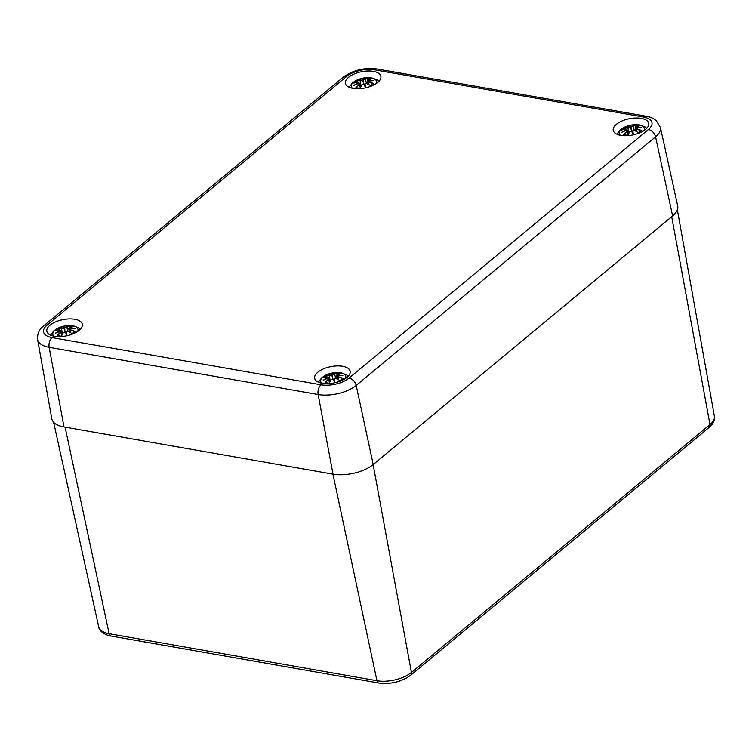 <?xml version="1.0" encoding="UTF-8"?>
<svg xmlns="http://www.w3.org/2000/svg" width="752" height="752" viewBox="0 0 752 752"><rect width="100%" height="100%" fill="white"/><g stroke="black" fill="none" stroke-linecap="round" stroke-linejoin="round"><path stroke-width="1.13" d="M672.617 215.927A29.319 13.451 -11.3 0 0 677.712 205.916L660.397 127.342A27.739 12.718 -11.3 0 1 655.575 136.817A7.332 4.963 -129.7 0 0 648.412 129.504L349.031 378.106A7.332 4.963 50.3 0 1 356.194 385.419L655.575 136.817L672.617 215.927L373.227 464.529L356.194 385.419A27.739 12.718 -11.3 0 1 318.143 394.527A7.332 4.211 100 0 1 321.029 384.808L52.02 337.601A7.332 4.211 100 0 0 49.134 347.311L318.143 394.527L333.014 474.155A29.319 13.451 -11.3 0 0 373.227 464.529M641.183 118.365A18.076 8.291 168.7 0 1 648.694 123.319A18.076 8.291 168.7 0 1 632.582 134.993A18.076 8.291 168.7 0 1 613.228 130.406A18.076 8.291 168.7 0 1 622.036 120.969A18.076 8.291 168.7 0 1 641.183 118.365M373.359 71.365A18.076 8.291 168.7 0 1 380.86 76.309A18.076 8.291 168.7 0 1 364.758 87.984A18.076 8.291 168.7 0 1 345.403 83.397A18.076 8.291 168.7 0 1 354.201 73.969A18.076 8.291 168.7 0 1 373.359 71.365M74.805 319.271A18.076 8.291 168.7 0 1 82.306 324.225A18.076 8.291 168.7 0 1 66.195 335.9A18.076 8.291 168.7 0 1 46.84 331.312A18.076 8.291 168.7 0 1 55.648 321.875A18.076 8.291 168.7 0 1 74.805 319.271M342.63 366.28A18.076 8.291 168.7 0 1 350.131 371.234A18.076 8.291 168.7 0 1 334.029 382.909A18.076 8.291 168.7 0 1 314.674 378.312A18.076 8.291 168.7 0 1 323.482 368.884A18.076 8.291 168.7 0 1 342.63 366.28M52.02 337.601A20.407 9.362 168.7 0 1 47.122 325.118A7.332 4.963 -129.7 0 0 43.71 325.87C39.198 329.263 37.168 333.841 37.6 339.603L51.813 418.798A29.319 13.451 -11.3 0 0 63.995 426.948L333.014 474.155M321.828 383.2A12.831 5.884 168.7 0 1 322.881 377.015A12.831 5.884 168.7 0 1 338.579 372.588A12.831 5.884 168.7 0 1 345.403 378.491M338.109 376.837L338.005 377.147A31.462 25.267 46.6 0 1 342.536 378.594L343.232 378.529A31.706 25.465 -133.4 0 0 338.109 376.837L337.507 376A31.462 24.637 -26.8 0 1 342.884 375.568A31.462 30.042 169.7 0 0 337.272 375.389L337.253 374.665A31.706 20.276 -67.5 0 1 341.258 373.518A11.083 5.085 168.7 0 0 337.112 372.785A31.706 15.501 88.9 0 0 334.424 374.167L332.685 374.59A31.462 7.144 -96.7 0 0 331.312 373.537A31.462 2.651 69.9 0 0 331.322 374.91L329.536 375.333A31.706 19.261 -117 0 0 325.86 375.483L326.951 377.025M329.103 383.567A31.706 12.963 -81.5 0 1 331.237 379.657L332.929 378.999A31.462 2.134 65.3 0 1 334.762 382.317A31.462 2.359 -92.3 0 0 334.292 378.67L336.125 378.491A31.706 16.723 52.9 0 1 340.318 380.944L340.318 380.944A11.083 5.085 168.7 0 0 343.232 378.529M328.38 383.605A11.083 5.085 168.7 0 1 324.92 382.909A31.706 22.814 101.9 0 1 328.408 379.158L328.342 378.19L328.408 379.158M323.651 377.824L322.946 377.899A31.706 22.927 35.7 0 1 327.552 376.987L328.107 377.579A31.462 29.648 139 0 0 323.191 380.286A31.462 25.032 -10.8 0 1 328.342 378.19L328.342 378.19M328.107 377.579L327.731 377.053M324.864 379.581L328.342 377.852M324.92 382.909L325.55 382.665A31.462 22.635 -78.1 0 1 328.643 379.384L329.479 382.552M331.237 379.657L331.077 379.816A31.462 12.859 98.5 0 0 329.15 383.294L329.066 383.642M332.929 378.999L333.155 379.036A31.217 2.115 -114.7 0 1 334.396 381.255L333.155 379.017M334.762 382.317L334.396 381.255A31.217 2.35 87.7 0 0 334.076 378.82L334.085 380.691M336.125 378.491L336.304 378.557A31.462 16.591 -127.1 0 1 340.007 380.691M337.507 376L337.385 379.064M337.357 376.132L338.381 379.619M341.088 375.699L337.441 375.981M337.291 376.094L337.272 375.389M340.628 373.763L341.258 373.518M334.424 374.167L334.659 374.393A31.462 15.378 -91.1 0 1 337.037 373.124L337.112 372.785M332.685 374.59L334.659 374.393L335.796 378.322M329.536 375.333L331.322 374.91M331.604 375.088A31.217 2.632 -110.1 0 1 331.557 374.026L331.312 373.537M337.037 373.124L336.962 374.769M332.525 374.91L332.863 378.933M332.525 374.872A31.217 7.088 83.3 0 0 331.557 374.026L332.478 377.128L331.623 375.126M325.55 382.665L326.058 382.862L325.55 382.665M54.003 336.2A12.831 5.884 168.7 0 1 55.046 330.015A12.831 5.884 168.7 0 1 70.754 325.578A12.831 5.884 168.7 0 1 77.578 331.491M70.284 329.827L70.18 330.137A31.462 25.267 46.6 0 1 74.702 331.594L75.407 331.529A31.706 25.465 -133.4 0 0 70.284 329.827L69.682 328.991A31.462 24.637 -26.8 0 1 75.05 328.568A31.462 30.042 169.7 0 0 69.438 328.389L69.428 327.656A31.706 20.276 -67.5 0 1 73.433 326.509A11.083 5.085 168.7 0 0 69.287 325.785A31.706 15.501 88.9 0 0 66.59 327.158L64.86 327.581A31.462 7.144 -96.7 0 0 63.478 326.537A31.462 2.651 69.9 0 0 63.488 327.91L61.711 328.323A31.706 19.261 -117 0 0 58.036 328.474L59.117 330.025M61.279 336.558A31.706 12.963 -81.5 0 1 63.412 332.647L65.095 331.989A31.462 2.134 65.3 0 1 66.928 335.307A31.462 2.359 -92.3 0 0 66.467 331.66L68.291 331.482A31.706 16.723 52.9 0 1 72.493 333.944L72.493 333.944A11.083 5.085 168.7 0 0 75.407 331.529M60.545 336.605A11.083 5.085 168.7 0 1 57.096 335.909A31.706 22.814 101.9 0 1 60.574 332.158L60.517 331.19L60.574 332.158M55.817 330.814L55.122 330.889A31.706 22.927 35.7 0 1 59.718 329.978L60.273 330.579A31.462 29.648 139 0 0 55.357 333.277A31.462 25.032 -10.8 0 1 60.517 331.19L60.517 331.19M60.273 330.579L59.897 330.053M57.039 332.581L60.555 331.143M57.096 335.909L57.725 335.655A31.462 22.635 -78.1 0 1 60.818 332.384L61.655 335.542M60.508 330.842L62.125 334.64M63.412 332.647L63.243 332.807A31.462 12.859 98.5 0 0 61.316 336.285L61.241 336.633M65.095 331.989L65.33 332.027A31.217 2.115 -114.7 0 1 66.571 334.245L65.321 332.017M66.928 335.307L66.571 334.245A31.217 2.35 87.7 0 0 66.242 331.811L66.261 333.681M68.291 331.482L68.47 331.557A31.462 16.591 -127.1 0 1 72.183 333.691M69.682 328.991L69.56 332.055M69.522 329.122L70.547 332.619M73.254 328.699L69.616 328.972M69.466 329.094L69.438 328.389M72.803 326.753L73.433 326.509M66.59 327.158L66.834 327.383A31.462 15.378 -91.1 0 1 69.203 326.124L69.287 325.785M64.86 327.581L66.834 327.383L67.962 331.322M61.711 328.323L63.488 327.91M63.779 328.079A31.217 2.632 -110.1 0 1 63.723 327.026L63.478 326.537M69.203 326.124L69.128 327.769M64.691 327.9L65.029 331.933M64.691 327.863A31.217 7.088 83.3 0 0 63.723 327.026L64.644 330.119L63.788 328.116M57.725 335.655L58.233 335.853L57.725 335.655M620.381 135.285A12.831 5.884 168.7 0 1 621.434 129.109A12.831 5.884 168.7 0 1 637.132 124.672A12.831 5.884 168.7 0 1 643.956 130.575M636.671 128.921L636.559 129.231A31.462 25.267 46.6 0 1 641.089 130.688L641.785 130.613A31.706 25.465 -133.4 0 0 636.671 128.921L636.06 128.084A31.462 24.637 -26.8 0 1 641.437 127.661A31.462 30.042 169.7 0 0 635.825 127.473L635.816 126.75A31.706 20.276 -67.5 0 1 639.82 125.603A11.083 5.085 168.7 0 0 635.666 124.879A31.706 15.501 88.9 0 0 632.977 126.251L631.248 126.674A31.462 7.144 -96.7 0 0 629.866 125.622A31.462 2.651 69.9 0 0 629.875 127.003L628.099 127.417A31.706 19.261 -117 0 0 624.414 127.567L625.504 129.109M627.657 135.651A31.706 12.963 -81.5 0 1 629.8 131.741L631.483 131.083A31.462 2.134 65.3 0 1 633.316 134.401A31.462 2.359 -92.3 0 0 632.846 130.754L634.679 130.575A31.706 16.723 52.9 0 1 638.88 133.038L638.88 133.038A11.083 5.085 168.7 0 0 641.785 130.613M626.933 135.689A11.083 5.085 168.7 0 1 623.474 135.003A31.706 22.814 101.9 0 1 626.961 131.243L626.905 130.275L626.961 131.243M622.205 129.908L621.509 129.983A31.706 22.927 35.7 0 1 626.106 129.071L626.66 129.673A31.462 29.648 139 0 0 621.744 132.371A31.462 25.032 -10.8 0 1 626.905 130.275L626.905 130.275M626.66 129.673L626.284 129.147M623.427 131.666L626.895 129.936M623.474 135.003L624.104 134.749A31.462 22.635 -78.1 0 1 627.206 131.468L628.042 134.636M629.8 131.741L629.631 131.901A31.462 12.859 98.5 0 0 627.704 135.379L627.629 135.727M631.483 131.083L631.718 131.121A31.217 2.115 -114.7 0 1 632.949 133.339L631.708 131.102M633.316 134.401L632.949 133.339A31.217 2.35 87.7 0 0 632.629 130.904L632.648 132.775M634.679 130.575L634.857 130.651A31.462 16.591 -127.1 0 1 638.561 132.775M636.06 128.084L635.948 131.149M635.91 128.216L636.935 131.713M639.642 127.784L636.004 128.066M635.844 128.178L635.825 127.473M639.181 125.847L639.82 125.603M632.977 126.251L633.222 126.477A31.462 15.378 -91.1 0 1 635.59 125.217L635.666 124.879M631.248 126.674L633.222 126.477L634.35 130.406M628.099 127.417L629.875 127.003M630.157 127.173A31.217 2.632 -110.1 0 1 630.11 126.11L629.866 125.622M635.59 125.217L635.515 126.853M631.078 126.994L631.417 131.017M631.078 126.956A31.217 7.088 83.3 0 0 630.11 126.11L631.031 129.212L630.176 127.21M624.104 134.749L624.611 134.946L624.104 134.749M352.556 88.285A12.831 5.884 168.7 0 1 353.6 82.1A12.831 5.884 168.7 0 1 369.307 77.663A12.831 5.884 168.7 0 1 376.132 83.575M368.837 81.921L368.734 82.231A31.462 25.267 46.6 0 1 373.255 83.679L373.96 83.613A31.706 25.465 -133.4 0 0 368.837 81.921L368.236 81.084A31.462 24.637 -26.8 0 1 373.612 80.652A31.462 30.042 169.7 0 0 367.991 80.473L367.982 79.74A31.706 20.276 -67.5 0 1 371.986 78.593A11.083 5.085 168.7 0 0 367.841 77.87A31.706 15.501 88.9 0 0 365.143 79.242L363.413 79.665A31.462 7.144 -96.7 0 0 362.032 78.622A31.462 2.651 69.9 0 0 362.05 79.994L360.264 80.417A31.706 19.261 -117 0 0 356.589 80.558L357.67 82.109M359.832 88.642A31.706 12.963 -81.5 0 1 361.966 84.741L363.648 84.074A31.462 2.134 65.3 0 1 365.481 87.401A31.462 2.359 -92.3 0 0 365.021 83.754L366.844 83.566A31.706 16.723 52.9 0 1 371.046 86.029L371.046 86.029A11.083 5.085 168.7 0 0 373.96 83.613M359.108 88.689A11.083 5.085 168.7 0 1 355.649 87.993A31.706 22.814 101.9 0 1 359.127 84.243L359.071 83.275L359.127 84.243M354.38 82.908L353.675 82.983A31.706 22.927 35.7 0 1 358.272 82.062L358.836 82.664A31.462 29.648 139 0 0 353.91 85.371A31.462 25.032 -10.8 0 1 359.071 83.275L359.071 83.275M358.836 82.664L358.46 82.137M355.593 84.666L359.071 82.927M355.649 87.993L356.279 87.74A31.462 22.635 -78.1 0 1 359.371 84.468L360.208 87.636M362.069 84.609L361.797 84.891A31.462 12.859 98.5 0 0 359.87 88.379L359.794 88.717M363.648 84.074L363.883 84.121A31.217 2.115 -114.7 0 1 365.124 86.339L363.874 84.102M365.481 87.401L365.124 86.339A31.217 2.35 87.7 0 0 364.795 83.895L364.814 85.775M366.844 83.566L367.032 83.641A31.462 16.591 -127.1 0 1 370.736 85.775M368.236 81.084L368.113 84.139M368.076 81.216L369.11 84.703M371.817 80.784L368.17 81.056M368.019 81.178L367.991 80.473M371.356 78.838L371.986 78.593M365.143 79.242L365.387 79.468A31.462 15.378 -91.1 0 1 367.756 78.208L367.841 77.87M363.413 79.665L365.387 79.468L366.525 83.406M360.264 80.417L362.05 79.994M362.332 80.173A31.217 2.632 -110.1 0 1 362.285 79.11L362.032 78.622M367.756 78.208L367.69 79.853M363.244 79.994L363.592 84.017M363.244 79.947A31.217 7.088 83.3 0 0 362.285 79.11L363.207 82.203L362.351 80.21M356.279 87.74L356.786 87.937L356.279 87.74M671.705 216.689L709.991 424.551A4.597 3.111 50.3 0 1 709.211 427.371C713.197 424.119 714.926 420.387 714.4 416.176A25.136 11.524 168.7 0 1 709.991 424.551L411.438 672.467A25.136 11.524 168.7 0 1 376.959 680.72L109.134 633.71A25.136 11.524 168.7 0 1 98.728 626.933L53.636 422.286M98.728 626.933C99.396 633.297 110.347 636.371 110.92 636.013A4.597 2.641 -80 0 1 109.134 633.71L65.095 427.136M110.92 636.013L378.754 683.013A4.597 2.641 -80 0 1 376.959 680.72L332.929 474.145M378.754 683.013C390.814 684.452 401.455 681.876 410.658 675.277A4.597 3.111 -129.7 0 0 411.438 672.467L373.152 464.595M43.71 325.87L343.1 77.268C352.942 70.171 364.25 67.407 377.043 68.987L646.053 116.193A7.332 4.211 100 0 0 643.515 117.03A20.407 9.362 168.7 0 1 648.412 129.504M349.031 378.106A20.407 9.362 168.7 0 1 321.029 384.808M377.043 68.987A7.332 4.211 100 0 0 374.505 69.814L643.515 117.03M343.1 77.268A7.332 4.963 50.3 0 1 346.503 76.516A20.407 9.362 168.7 0 1 374.505 69.814M37.6 339.603A27.739 12.718 -11.3 0 0 49.134 347.311L63.995 426.948M47.122 325.118L346.503 76.516M322.946 377.899A11.083 5.085 168.7 0 1 325.86 375.483M325.588 379.168A31.217 29.422 -41 0 1 328.333 377.805M337.187 375.69A31.217 29.807 -10.3 0 1 340.177 375.652M326.171 375.727A31.462 19.11 63 0 1 329.432 375.643L330.137 381.32M325.184 377.316A9.823 4.503 168.7 0 1 326.622 376.301M336.924 373.838A9.823 4.503 168.7 0 1 338.889 374.054M55.122 330.889A11.083 5.085 168.7 0 1 58.036 328.474M57.763 332.168A31.217 29.422 -41 0 1 60.498 330.805M69.363 328.68A31.217 29.807 -10.3 0 1 72.352 328.652M58.346 328.718A31.462 19.11 63 0 1 61.608 328.633L62.313 334.311M57.359 330.307A9.823 4.503 168.7 0 1 58.788 329.301M69.09 326.838A9.823 4.503 168.7 0 1 71.055 327.054M621.509 129.983A11.083 5.085 168.7 0 1 624.414 127.567M624.151 131.252A31.217 29.422 -41 0 1 626.886 129.899M635.75 127.774A31.217 29.807 -10.3 0 1 638.73 127.746M624.724 127.812A31.462 19.11 63 0 1 627.986 127.727L628.7 133.405M623.737 129.4A9.823 4.503 168.7 0 1 625.175 128.395M635.478 125.922A9.823 4.503 168.7 0 1 637.442 126.139M353.675 82.983A11.083 5.085 168.7 0 1 356.589 80.558M356.316 84.252A31.217 29.422 -41 0 1 359.052 82.889M367.916 80.765A31.217 29.807 -10.3 0 1 370.905 80.737M356.899 80.812A31.462 19.11 63 0 1 360.161 80.718L360.866 86.395M355.912 82.4A9.823 4.503 168.7 0 1 357.35 81.385M367.653 78.922A9.823 4.503 168.7 0 1 369.608 79.139M410.658 675.277L709.211 427.371M714.4 416.176L677.364 209.836M646.053 116.193C646.588 116.372 650.95 116.588 656.252 120.593L660.397 127.342M348.167 376.226L346.296 374.722L341.38 372.87L332.083 373.048L321.894 377.56L318.416 382.166M328.53 377.335L323.116 377.833M328.436 378.143L329.959 381.649M328.539 377.344L328.831 378.322M333.051 378.952L331.087 379.713L329.066 383.379M334.132 378.698L336.247 378.463L340.177 380.747M337.375 376.009L337.14 376.545M336.999 378.848L336.642 375.295L341.088 373.528M329.226 383.276L325.813 382.683M342.207 378.82L339.885 380.738M80.332 329.216L78.471 327.712L73.555 325.86L64.258 326.039L54.069 330.551L50.581 335.166M61.006 331.312L59.775 329.949L55.291 330.824M65.217 331.952L63.262 332.713L61.241 336.37M66.308 331.698L68.413 331.463L72.342 333.738M69.551 329L69.316 329.536M69.165 331.848L68.817 328.286L73.264 326.528M61.401 336.276L57.989 335.683M74.373 331.82L72.06 333.728M646.72 128.31L644.849 126.806L639.933 124.954L630.637 125.133L620.456 129.645L616.969 134.26M627.394 130.406L626.162 129.034L621.669 129.917M626.989 130.228L628.512 133.734M631.605 131.045L629.64 131.797L627.629 135.463M632.695 130.792L634.801 130.557L638.73 132.831M635.938 128.094L635.694 128.63M635.553 130.942L635.205 127.379L639.651 125.612M627.779 135.36L624.367 134.768M640.76 130.904L638.439 132.822M378.886 81.31L377.025 79.806L372.108 77.945L362.812 78.133L352.622 82.635L349.135 87.251M359.559 83.397L358.337 82.034L353.844 82.908M359.155 83.228L360.687 86.734M363.78 84.036L361.815 84.797L359.794 88.463M364.861 83.782L366.976 83.547L370.905 85.822M368.104 81.094L367.869 81.62M367.728 83.933L367.371 80.379L371.817 78.612M359.954 88.36L356.542 87.768M372.936 83.904L370.614 85.813"/></g></svg>
